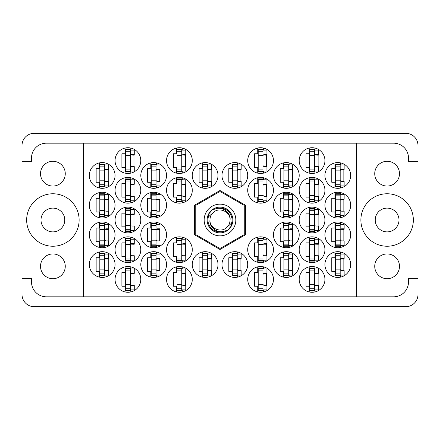 <?xml version="1.0" encoding="UTF-8"?>
<svg xmlns="http://www.w3.org/2000/svg" width="440" height="440" viewBox="0 0 440 440"><rect width="100%" height="100%" fill="white"/><g stroke="black" fill="none" stroke-linecap="round" stroke-linejoin="round"><path stroke-width="0.66" d="M40.513 266.332A12.375 12.375 0 0 0 52.888 278.707A12.375 12.375 0 0 0 65.263 266.332A12.375 12.375 0 0 0 52.888 253.957A12.375 12.375 0 0 0 40.513 266.332M40.513 173.668A12.375 12.375 0 0 0 52.888 186.043A12.375 12.375 0 0 0 65.263 173.668A12.375 12.375 0 0 0 52.888 161.293A12.375 12.375 0 0 0 40.513 173.668M41.008 220A11.88 11.88 0 0 0 52.888 231.88A11.88 11.88 0 0 0 64.768 220A11.88 11.88 0 0 0 52.888 208.12A11.88 11.88 0 0 0 41.008 220M399.487 266.332A12.375 12.375 0 0 1 387.112 278.707A12.375 12.375 0 0 1 374.737 266.332A12.375 12.375 0 0 1 387.112 253.957A12.375 12.375 0 0 1 399.487 266.332M398.992 220A11.88 11.88 0 0 1 387.112 231.88A11.88 11.88 0 0 1 375.232 220A11.88 11.88 0 0 1 387.112 208.12A11.88 11.88 0 0 1 398.992 220M399.487 173.668A12.375 12.375 0 0 1 387.112 186.043A12.375 12.375 0 0 1 374.737 173.668A12.375 12.375 0 0 1 387.112 161.293A12.375 12.375 0 0 1 399.487 173.668M360.877 220A26.235 26.235 0 0 0 387.112 246.235A26.235 26.235 0 0 0 413.347 220A26.235 26.235 0 0 0 387.112 193.765A26.235 26.235 0 0 0 360.877 220M26.653 220A26.235 26.235 0 0 0 52.888 246.235A26.235 26.235 0 0 0 79.123 220A26.235 26.235 0 0 0 52.888 193.765A26.235 26.235 0 0 0 26.653 220M324.94 264.55A12.87 12.87 0 0 0 337.81 277.42A12.87 12.87 0 0 0 350.68 264.55A12.87 12.87 0 0 0 337.81 251.68A12.87 12.87 0 0 0 324.94 264.55M299.2 279.4A12.87 12.87 0 0 0 312.07 292.27A12.87 12.87 0 0 0 324.94 279.4A12.87 12.87 0 0 0 312.07 266.53A12.87 12.87 0 0 0 299.2 279.4M273.46 205.15A12.87 12.87 0 0 0 286.33 218.02A12.87 12.87 0 0 0 299.2 205.15A12.87 12.87 0 0 0 286.33 192.28A12.87 12.87 0 0 0 273.46 205.15M324.94 205.15A12.87 12.87 0 0 0 337.81 218.02A12.87 12.87 0 0 0 350.68 205.15A12.87 12.87 0 0 0 337.81 192.28A12.87 12.87 0 0 0 324.94 205.15M247.72 279.4A12.87 12.87 0 0 0 260.59 292.27A12.87 12.87 0 0 0 273.46 279.4A12.87 12.87 0 0 0 260.59 266.53A12.87 12.87 0 0 0 247.72 279.4M299.2 249.7A12.87 12.87 0 0 0 312.07 262.57A12.87 12.87 0 0 0 324.94 249.7A12.87 12.87 0 0 0 312.07 236.83A12.87 12.87 0 0 0 299.2 249.7M247.72 249.7A12.87 12.87 0 0 0 260.59 262.57A12.87 12.87 0 0 0 273.46 249.7A12.87 12.87 0 0 0 260.59 236.83A12.87 12.87 0 0 0 247.72 249.7M299.2 220A12.87 12.87 0 0 0 312.07 232.87A12.87 12.87 0 0 0 324.94 220A12.87 12.87 0 0 0 312.07 207.13A12.87 12.87 0 0 0 299.2 220M221.98 175.45A12.87 12.87 0 0 0 234.85 188.32A12.87 12.87 0 0 0 247.72 175.45A12.87 12.87 0 0 0 234.85 162.58A12.87 12.87 0 0 0 221.98 175.45M273.46 264.55A12.87 12.87 0 0 0 286.33 277.42A12.87 12.87 0 0 0 299.2 264.55A12.87 12.87 0 0 0 286.33 251.68A12.87 12.87 0 0 0 273.46 264.55M221.98 264.55A12.87 12.87 0 0 0 234.85 277.42A12.87 12.87 0 0 0 247.72 264.55A12.87 12.87 0 0 0 234.85 251.68A12.87 12.87 0 0 0 221.98 264.55M324.94 234.85A12.87 12.87 0 0 0 337.81 247.72A12.87 12.87 0 0 0 350.68 234.85A12.87 12.87 0 0 0 337.81 221.98A12.87 12.87 0 0 0 324.94 234.85M273.46 234.85A12.87 12.87 0 0 0 286.33 247.72A12.87 12.87 0 0 0 299.2 234.85A12.87 12.87 0 0 0 286.33 221.98A12.87 12.87 0 0 0 273.46 234.85M273.46 175.45A12.87 12.87 0 0 0 286.33 188.32A12.87 12.87 0 0 0 299.2 175.45A12.87 12.87 0 0 0 286.33 162.58A12.87 12.87 0 0 0 273.46 175.45M247.72 190.3A12.87 12.87 0 0 0 260.59 203.17A12.87 12.87 0 0 0 273.46 190.3A12.87 12.87 0 0 0 260.59 177.43A12.87 12.87 0 0 0 247.72 190.3M299.2 190.3A12.87 12.87 0 0 0 312.07 203.17A12.87 12.87 0 0 0 324.94 190.3A12.87 12.87 0 0 0 312.07 177.43A12.87 12.87 0 0 0 299.2 190.3M247.72 160.6A12.87 12.87 0 0 0 260.59 173.47A12.87 12.87 0 0 0 273.46 160.6A12.87 12.87 0 0 0 260.59 147.73A12.87 12.87 0 0 0 247.72 160.6M299.2 160.6A12.87 12.87 0 0 0 312.07 173.47A12.87 12.87 0 0 0 324.94 160.6A12.87 12.87 0 0 0 312.07 147.73A12.87 12.87 0 0 0 299.2 160.6M324.94 175.45A12.87 12.87 0 0 0 337.81 188.32A12.87 12.87 0 0 0 350.68 175.45A12.87 12.87 0 0 0 337.81 162.58A12.87 12.87 0 0 0 324.94 175.45M89.32 175.45A12.87 12.87 0 0 0 102.19 188.32A12.87 12.87 0 0 0 115.06 175.45A12.87 12.87 0 0 0 102.19 162.58A12.87 12.87 0 0 0 89.32 175.45M115.06 160.6A12.87 12.87 0 0 0 127.93 173.47A12.87 12.87 0 0 0 140.8 160.6A12.87 12.87 0 0 0 127.93 147.73A12.87 12.87 0 0 0 115.06 160.6M166.54 160.6A12.87 12.87 0 0 0 179.41 173.47A12.87 12.87 0 0 0 192.28 160.6A12.87 12.87 0 0 0 179.41 147.73A12.87 12.87 0 0 0 166.54 160.6M115.06 190.3A12.87 12.87 0 0 0 127.93 203.17A12.87 12.87 0 0 0 140.8 190.3A12.87 12.87 0 0 0 127.93 177.43A12.87 12.87 0 0 0 115.06 190.3M166.54 190.3A12.87 12.87 0 0 0 179.41 203.17A12.87 12.87 0 0 0 192.28 190.3A12.87 12.87 0 0 0 179.41 177.43A12.87 12.87 0 0 0 166.54 190.3M140.8 175.45A12.87 12.87 0 0 0 153.67 188.32A12.87 12.87 0 0 0 166.54 175.45A12.87 12.87 0 0 0 153.67 162.58A12.87 12.87 0 0 0 140.8 175.45M140.8 234.85A12.87 12.87 0 0 0 153.67 247.72A12.87 12.87 0 0 0 166.54 234.85A12.87 12.87 0 0 0 153.67 221.98A12.87 12.87 0 0 0 140.8 234.85M89.32 234.85A12.87 12.87 0 0 0 102.19 247.72A12.87 12.87 0 0 0 115.06 234.85A12.87 12.87 0 0 0 102.19 221.98A12.87 12.87 0 0 0 89.32 234.85M192.28 264.55A12.87 12.87 0 0 0 205.15 277.42A12.87 12.87 0 0 0 218.02 264.55A12.87 12.87 0 0 0 205.15 251.68A12.87 12.87 0 0 0 192.28 264.55M140.8 264.55A12.87 12.87 0 0 0 153.67 277.42A12.87 12.87 0 0 0 166.54 264.55A12.87 12.87 0 0 0 153.67 251.68A12.87 12.87 0 0 0 140.8 264.55M192.28 175.45A12.87 12.87 0 0 0 205.15 188.32A12.87 12.87 0 0 0 218.02 175.45A12.87 12.87 0 0 0 205.15 162.58A12.87 12.87 0 0 0 192.28 175.45M115.06 220A12.87 12.87 0 0 0 127.93 232.87A12.87 12.87 0 0 0 140.8 220A12.87 12.87 0 0 0 127.93 207.13A12.87 12.87 0 0 0 115.06 220M166.54 249.7A12.87 12.87 0 0 0 179.41 262.57A12.87 12.87 0 0 0 192.28 249.7A12.87 12.87 0 0 0 179.41 236.83A12.87 12.87 0 0 0 166.54 249.7M115.06 249.7A12.87 12.87 0 0 0 127.93 262.57A12.87 12.87 0 0 0 140.8 249.7A12.87 12.87 0 0 0 127.93 236.83A12.87 12.87 0 0 0 115.06 249.7M166.54 279.4A12.87 12.87 0 0 0 179.41 292.27A12.87 12.87 0 0 0 192.28 279.4A12.87 12.87 0 0 0 179.41 266.53A12.87 12.87 0 0 0 166.54 279.4M89.32 205.15A12.87 12.87 0 0 0 102.19 218.02A12.87 12.87 0 0 0 115.06 205.15A12.87 12.87 0 0 0 102.19 192.28A12.87 12.87 0 0 0 89.32 205.15M140.8 205.15A12.87 12.87 0 0 0 153.67 218.02A12.87 12.87 0 0 0 166.54 205.15A12.87 12.87 0 0 0 153.67 192.28A12.87 12.87 0 0 0 140.8 205.15M115.06 279.4A12.87 12.87 0 0 0 127.93 292.27A12.87 12.87 0 0 0 140.8 279.4A12.87 12.87 0 0 0 127.93 266.53A12.87 12.87 0 0 0 115.06 279.4M89.32 264.55A12.87 12.87 0 0 0 102.19 277.42A12.87 12.87 0 0 0 115.06 264.55A12.87 12.87 0 0 0 102.19 251.68A12.87 12.87 0 0 0 89.32 264.55M334.939 252.005L334.939 257.719L331.771 257.719L331.771 271.381L334.939 271.381L334.939 277.096M309.199 266.855L309.199 272.569L306.031 272.569L306.031 286.231L309.199 286.231L309.199 291.945M283.459 192.605L283.459 198.319L280.291 198.319L280.291 211.981L283.459 211.981L283.459 217.696M334.939 192.605L334.939 198.319L331.771 198.319L331.771 211.981L334.939 211.981L334.939 217.696M257.719 266.855L257.719 272.569L254.551 272.569L254.551 286.231L257.719 286.231L257.719 291.945M309.199 237.155L309.199 242.869L306.031 242.869L306.031 256.531L309.199 256.531L309.199 262.246M257.719 237.155L257.719 242.869L254.551 242.869L254.551 256.531L257.719 256.531L257.719 262.246M309.199 207.455L309.199 213.169L306.031 213.169L306.031 226.831L309.199 226.831L309.199 232.546M231.979 162.905L231.979 168.619L228.811 168.619L228.811 182.281L231.979 182.281L231.979 187.996M283.459 252.005L283.459 257.719L280.291 257.719L280.291 271.381L283.459 271.381L283.459 277.096M231.979 252.005L231.979 257.719L228.811 257.719L228.811 271.381L231.979 271.381L231.979 277.096M334.939 222.305L334.939 228.019L331.771 228.019L331.771 241.681L334.939 241.681L334.939 247.396M283.459 222.305L283.459 228.019L280.291 228.019L280.291 241.681L283.459 241.681L283.459 247.396M283.459 162.905L283.459 168.619L280.291 168.619L280.291 182.281L283.459 182.281L283.459 187.996M257.719 177.755L257.719 183.469L254.551 183.469L254.551 197.131L257.719 197.131L257.719 202.846M309.199 177.755L309.199 183.469L306.031 183.469L306.031 197.131L309.199 197.131L309.199 202.846M257.719 148.055L257.719 153.769L254.551 153.769L254.551 167.431L257.719 167.431L257.719 173.146M309.199 148.055L309.199 153.769L306.031 153.769L306.031 167.431L309.199 167.431L309.199 173.146M334.939 162.905L334.939 168.619L331.771 168.619L331.771 182.281L334.939 182.281L334.939 187.996M99.319 162.905L99.319 168.619L96.151 168.619L96.151 182.281L99.319 182.281L99.319 187.996M125.059 148.055L125.059 153.769L121.891 153.769L121.891 167.431L125.059 167.431L125.059 173.146M176.539 148.055L176.539 153.769L173.371 153.769L173.371 167.431L176.539 167.431L176.539 173.146M125.059 177.755L125.059 183.469L121.891 183.469L121.891 197.131L125.059 197.131L125.059 202.846M176.539 177.755L176.539 183.469L173.371 183.469L173.371 197.131L176.539 197.131L176.539 202.846M150.799 162.905L150.799 168.619L147.631 168.619L147.631 182.281L150.799 182.281L150.799 187.996M150.799 222.305L150.799 228.019L147.631 228.019L147.631 241.681L150.799 241.681L150.799 247.396M99.319 222.305L99.319 228.019L96.151 228.019L96.151 241.681L99.319 241.681L99.319 247.396M202.279 252.005L202.279 257.719L199.111 257.719L199.111 271.381L202.279 271.381L202.279 277.096M150.799 252.005L150.799 257.719L147.631 257.719L147.631 271.381L150.799 271.381L150.799 277.096M202.279 162.905L202.279 168.619L199.111 168.619L199.111 182.281L202.279 182.281L202.279 187.996M125.059 207.455L125.059 213.169L121.891 213.169L121.891 226.831L125.059 226.831L125.059 232.546M176.539 237.155L176.539 242.869L173.371 242.869L173.371 256.531L176.539 256.531L176.539 262.246M125.059 237.155L125.059 242.869L121.891 242.869L121.891 256.531L125.059 256.531L125.059 262.246M176.539 266.855L176.539 272.569L173.371 272.569L173.371 286.231L176.539 286.231L176.539 291.945M99.319 192.605L99.319 198.319L96.151 198.319L96.151 211.981L99.319 211.981L99.319 217.696M150.799 192.605L150.799 198.319L147.631 198.319L147.631 211.981L150.799 211.981L150.799 217.696M125.059 266.855L125.059 272.569L121.891 272.569L121.891 286.231L125.059 286.231L125.059 291.945M99.319 252.005L99.319 257.719L96.151 257.719L96.151 271.381L99.319 271.381L99.319 277.096M405.724 133.276L34.276 133.276A12.276 12.276 0 0 0 22 145.552L22 294.448A12.276 12.276 0 0 0 34.276 306.724L405.724 306.724A12.276 12.276 0 0 0 418 294.448L418 145.552A12.276 12.276 0 0 0 405.724 133.276M83.38 143.176L356.62 143.176L356.62 296.824L83.38 296.824L83.38 143.176L46.354 143.176A14.85 14.85 0 0 0 31.504 158.026L31.504 161.392L22 161.392M83.38 296.824L46.354 296.824A14.85 14.85 0 0 1 31.504 281.974L31.504 278.608L22 278.608M220 190.509L194.458 205.255L194.458 234.746L220 249.491L245.542 234.746L245.542 205.255L220 190.509M356.62 143.176L393.646 143.176A14.85 14.85 0 0 1 408.496 158.026L408.496 161.392L418 161.392M356.62 296.824L393.646 296.824A14.85 14.85 0 0 0 408.496 281.974L408.496 278.608L418 278.608M105.061 277.096L105.061 275.044M105.061 254.056L105.061 252.005M108.229 270.589L108.229 258.511M130.801 291.945L130.801 289.894M130.801 268.906L130.801 266.855M133.969 285.439L133.969 273.361M156.541 217.696L156.541 215.644M156.541 194.656L156.541 192.605M159.709 211.189L159.709 199.111M105.061 217.696L105.061 215.644M105.061 194.656L105.061 192.605M108.229 211.189L108.229 199.111M182.281 291.945L182.281 289.894M182.281 268.906L182.281 266.855M185.449 285.439L185.449 273.361M130.801 262.246L130.801 260.194M130.801 239.206L130.801 237.155M133.969 255.739L133.969 243.661M182.281 262.246L182.281 260.194M182.281 239.206L182.281 237.155M185.449 255.739L185.449 243.661M130.801 232.546L130.801 230.494M130.801 209.506L130.801 207.455M133.969 226.039L133.969 213.961M208.021 187.996L208.021 185.944M208.021 164.956L208.021 162.905M211.189 181.489L211.189 169.411M156.541 277.096L156.541 275.044M156.541 254.056L156.541 252.005M159.709 270.589L159.709 258.511M208.021 277.096L208.021 275.044M208.021 254.056L208.021 252.005M211.189 270.589L211.189 258.511M105.061 247.396L105.061 245.344M105.061 224.356L105.061 222.305M108.229 240.889L108.229 228.811M156.541 247.396L156.541 245.344M156.541 224.356L156.541 222.305M159.709 240.889L159.709 228.811M156.541 187.996L156.541 185.944M156.541 164.956L156.541 162.905M159.709 181.489L159.709 169.411M182.281 202.846L182.281 200.794M182.281 179.806L182.281 177.755M185.449 196.339L185.449 184.261M130.801 202.846L130.801 200.794M130.801 179.806L130.801 177.755M133.969 196.339L133.969 184.261M182.281 173.146L182.281 171.094M182.281 150.106L182.281 148.055M185.449 166.639L185.449 154.561M130.801 173.146L130.801 171.094M130.801 150.106L130.801 148.055M133.969 166.639L133.969 154.561M105.061 187.996L105.061 185.944M105.061 164.956L105.061 162.905M108.229 181.489L108.229 169.411M340.681 187.996L340.681 185.944M340.681 164.956L340.681 162.905M343.849 181.489L343.849 169.411M314.941 173.146L314.941 171.094M314.941 150.106L314.941 148.055M318.109 166.639L318.109 154.561M263.461 173.146L263.461 171.094M263.461 150.106L263.461 148.055M266.629 166.639L266.629 154.561M314.941 202.846L314.941 200.794M314.941 179.806L314.941 177.755M318.109 196.339L318.109 184.261M263.461 202.846L263.461 200.794M263.461 179.806L263.461 177.755M266.629 196.339L266.629 184.261M289.201 187.996L289.201 185.944M289.201 164.956L289.201 162.905M292.369 181.489L292.369 169.411M289.201 247.396L289.201 245.344M289.201 224.356L289.201 222.305M292.369 240.889L292.369 228.811M340.681 247.396L340.681 245.344M340.681 224.356L340.681 222.305M343.849 240.889L343.849 228.811M237.721 277.096L237.721 275.044M237.721 254.056L237.721 252.005M240.889 270.589L240.889 258.511M289.201 277.096L289.201 275.044M289.201 254.056L289.201 252.005M292.369 270.589L292.369 258.511M237.721 187.996L237.721 185.944M237.721 164.956L237.721 162.905M240.889 181.489L240.889 169.411M314.941 232.546L314.941 230.494M314.941 209.506L314.941 207.455M318.109 226.039L318.109 213.961M263.461 262.246L263.461 260.194M263.461 239.206L263.461 237.155M266.629 255.739L266.629 243.661M314.941 262.246L314.941 260.194M314.941 239.206L314.941 237.155M318.109 255.739L318.109 243.661M263.461 291.945L263.461 289.894M263.461 268.906L263.461 266.855M266.629 285.439L266.629 273.361M340.681 217.696L340.681 215.644M340.681 194.656L340.681 192.605M343.849 211.189L343.849 199.111M289.201 217.696L289.201 215.644M289.201 194.656L289.201 192.605M292.369 211.189L292.369 199.111M314.941 291.945L314.941 289.894M314.941 268.906L314.941 266.855M318.109 285.439L318.109 273.361M340.681 277.096L340.681 275.044M340.681 254.056L340.681 252.005M343.849 270.589L343.849 258.511M340.186 186.34L340.186 164.065L335.434 164.065L335.434 186.835L340.186 186.835L340.186 186.34L335.434 186.34M340.186 164.56L335.434 164.56M340.186 164.956L344.146 164.956L344.146 169.411L341.77 169.411A1.584 1.584 0 0 0 340.186 170.995M340.186 185.944L344.146 185.944L344.146 181.489L341.77 181.489A1.584 1.584 0 0 1 340.186 179.905M340.186 169.884L344.102 170.005M340.439 169.62L343.849 169.802M104.566 253.66L104.566 253.165L99.814 253.165L99.814 275.935L99.814 275.44L104.566 275.44L99.814 275.44L99.814 253.165L104.566 253.165L104.566 275.935L99.814 275.935L104.566 275.935L104.566 273.856L99.814 273.856L104.566 273.856L104.566 269.896L99.814 269.896L104.566 269.896L104.566 259.204L99.814 259.204L104.566 259.204L104.566 255.244L99.814 255.244L104.566 255.244L104.566 253.66L99.814 253.66L104.566 253.66M104.566 254.056L108.526 254.056L108.526 258.511L106.15 258.511L108.526 258.511L108.526 254.056L104.566 254.056M104.566 260.095A1.584 1.584 0 0 1 106.15 258.511A1.584 1.584 0 0 0 104.566 260.095M104.566 275.044L108.526 275.044L108.526 270.589L108.526 275.044L104.566 275.044M106.15 270.589L108.526 270.589L106.15 270.589A1.584 1.584 0 0 1 104.566 269.005A1.584 1.584 0 0 0 106.15 270.589M104.566 258.984L108.482 259.105L104.566 258.984M108.125 258.852L104.819 258.72L108.125 258.852M130.306 290.29L130.306 268.015L125.554 268.015L125.554 290.785L130.306 290.785L130.306 290.29L125.554 290.29M130.306 268.51L125.554 268.51M130.306 268.906L134.266 268.906L134.266 273.361L131.89 273.361A1.584 1.584 0 0 0 130.306 274.945M130.306 289.894L134.266 289.894L134.266 285.439L131.89 285.439A1.584 1.584 0 0 1 130.306 283.855M130.306 273.834L134.222 273.955M130.559 273.57L133.969 273.752M156.046 216.04L156.046 193.765L151.294 193.765L151.294 216.535L156.046 216.535L156.046 216.04L151.294 216.04M156.046 194.26L151.294 194.26M156.046 194.656L160.006 194.656L160.006 199.111L157.63 199.111A1.584 1.584 0 0 0 156.046 200.695M156.046 215.644L160.006 215.644L160.006 211.189L157.63 211.189A1.584 1.584 0 0 1 156.046 209.605M156.046 199.584L159.962 199.705M156.299 199.32L159.709 199.502M104.566 216.04L104.566 193.765L99.814 193.765L99.814 216.535L104.566 216.535L104.566 216.04L99.814 216.04M104.566 194.26L99.814 194.26M104.566 194.656L108.526 194.656L108.526 199.111L106.15 199.111A1.584 1.584 0 0 0 104.566 200.695M104.566 215.644L108.526 215.644L108.526 211.189L106.15 211.189A1.584 1.584 0 0 1 104.566 209.605M104.566 199.584L108.482 199.705M104.819 199.32L108.229 199.502M181.786 290.29L181.786 268.015L177.034 268.015L177.034 290.785L181.786 290.785L181.786 290.29L177.034 290.29M181.786 268.51L177.034 268.51M181.786 268.906L185.746 268.906L185.746 273.361L183.37 273.361A1.584 1.584 0 0 0 181.786 274.945M181.786 289.894L185.746 289.894L185.746 285.439L183.37 285.439A1.584 1.584 0 0 1 181.786 283.855M181.786 273.834L185.702 273.955M182.039 273.57L185.449 273.752M130.306 260.59L130.306 238.315L125.554 238.315L125.554 261.085L130.306 261.085L130.306 260.59L125.554 260.59M130.306 238.81L125.554 238.81M130.306 239.206L134.266 239.206L134.266 243.661L131.89 243.661A1.584 1.584 0 0 0 130.306 245.245M130.306 260.194L134.266 260.194L134.266 255.739L131.89 255.739A1.584 1.584 0 0 1 130.306 254.155M130.306 244.134L134.222 244.255M130.559 243.87L133.969 244.052M181.786 260.59L181.786 238.315L177.034 238.315L177.034 261.085L181.786 261.085L181.786 260.59L177.034 260.59M181.786 238.81L177.034 238.81M181.786 239.206L185.746 239.206L185.746 243.661L183.37 243.661A1.584 1.584 0 0 0 181.786 245.245M181.786 260.194L185.746 260.194L185.746 255.739L183.37 255.739A1.584 1.584 0 0 1 181.786 254.155M181.786 244.134L185.702 244.255M182.039 243.87L185.449 244.052M130.306 230.89L130.306 208.615L125.554 208.615L125.554 231.385L130.306 231.385L130.306 230.89L125.554 230.89M130.306 209.11L125.554 209.11M130.306 209.506L134.266 209.506L134.266 213.961L131.89 213.961A1.584 1.584 0 0 0 130.306 215.545M130.306 230.494L134.266 230.494L134.266 226.039L131.89 226.039A1.584 1.584 0 0 1 130.306 224.455M130.306 214.434L134.222 214.555M130.559 214.17L133.969 214.352M207.526 186.34L207.526 164.065L202.774 164.065L202.774 186.835L207.526 186.835L207.526 186.34L202.774 186.34M207.526 164.56L202.774 164.56M207.526 164.956L211.486 164.956L211.486 169.411L209.11 169.411A1.584 1.584 0 0 0 207.526 170.995M207.526 185.944L211.486 185.944L211.486 181.489L209.11 181.489A1.584 1.584 0 0 1 207.526 179.905M207.526 169.884L211.442 170.005M207.779 169.62L211.189 169.802M156.046 275.44L156.046 253.165L151.294 253.165L151.294 275.935L156.046 275.935L156.046 275.44L151.294 275.44M156.046 253.66L151.294 253.66M156.046 254.056L160.006 254.056L160.006 258.511L157.63 258.511A1.584 1.584 0 0 0 156.046 260.095M156.046 275.044L160.006 275.044L160.006 270.589L157.63 270.589A1.584 1.584 0 0 1 156.046 269.005M156.046 258.984L159.962 259.105M156.299 258.72L159.709 258.902M207.526 275.44L207.526 253.165L202.774 253.165L202.774 275.935L207.526 275.935L207.526 275.44L202.774 275.44M207.526 253.66L202.774 253.66M207.526 254.056L211.486 254.056L211.486 258.511L209.11 258.511A1.584 1.584 0 0 0 207.526 260.095M207.526 275.044L211.486 275.044L211.486 270.589L209.11 270.589A1.584 1.584 0 0 1 207.526 269.005M207.526 258.984L211.442 259.105M207.779 258.72L211.189 258.902M104.566 245.74L104.566 223.465L99.814 223.465L99.814 246.235L104.566 246.235L104.566 245.74L99.814 245.74M104.566 223.96L99.814 223.96M104.566 224.356L108.526 224.356L108.526 228.811L106.15 228.811A1.584 1.584 0 0 0 104.566 230.395M104.566 245.344L108.526 245.344L108.526 240.889L106.15 240.889A1.584 1.584 0 0 1 104.566 239.305M104.566 229.284L108.482 229.405M104.819 229.02L108.229 229.202M156.046 245.74L156.046 223.465L151.294 223.465L151.294 246.235L156.046 246.235L156.046 245.74L151.294 245.74M156.046 223.96L151.294 223.96M156.046 224.356L160.006 224.356L160.006 228.811L157.63 228.811A1.584 1.584 0 0 0 156.046 230.395M156.046 245.344L160.006 245.344L160.006 240.889L157.63 240.889A1.584 1.584 0 0 1 156.046 239.305M156.046 229.284L159.962 229.405M156.299 229.02L159.709 229.202M156.046 186.34L156.046 164.065L151.294 164.065L151.294 186.835L156.046 186.835L156.046 186.34L151.294 186.34M156.046 164.56L151.294 164.56M156.046 164.956L160.006 164.956L160.006 169.411L157.63 169.411A1.584 1.584 0 0 0 156.046 170.995M156.046 185.944L160.006 185.944L160.006 181.489L157.63 181.489A1.584 1.584 0 0 1 156.046 179.905M156.046 169.884L159.962 170.005M156.299 169.62L159.709 169.802M181.786 201.19L181.786 178.915L177.034 178.915L177.034 201.685L181.786 201.685L181.786 201.19L177.034 201.19M181.786 179.41L177.034 179.41M181.786 179.806L185.746 179.806L185.746 184.261L183.37 184.261A1.584 1.584 0 0 0 181.786 185.845M181.786 200.794L185.746 200.794L185.746 196.339L183.37 196.339A1.584 1.584 0 0 1 181.786 194.755M181.786 184.734L185.702 184.855M182.039 184.47L185.449 184.652M130.306 201.19L130.306 178.915L125.554 178.915L125.554 201.685L130.306 201.685L130.306 201.19L125.554 201.19M130.306 179.41L125.554 179.41M130.306 179.806L134.266 179.806L134.266 184.261L131.89 184.261A1.584 1.584 0 0 0 130.306 185.845M130.306 200.794L134.266 200.794L134.266 196.339L131.89 196.339A1.584 1.584 0 0 1 130.306 194.755M130.306 184.734L134.222 184.855M130.559 184.47L133.969 184.652M181.786 171.49L181.786 149.215L177.034 149.215L177.034 171.985L181.786 171.985L181.786 171.49L177.034 171.49M181.786 149.71L177.034 149.71M181.786 150.106L185.746 150.106L185.746 154.561L183.37 154.561A1.584 1.584 0 0 0 181.786 156.145M181.786 171.094L185.746 171.094L185.746 166.639L183.37 166.639A1.584 1.584 0 0 1 181.786 165.055M181.786 155.034L185.702 155.155M182.039 154.77L185.449 154.952M130.306 171.49L130.306 149.215L125.554 149.215L125.554 171.985L130.306 171.985L130.306 171.49L125.554 171.49M130.306 149.71L125.554 149.71M130.306 150.106L134.266 150.106L134.266 154.561L131.89 154.561A1.584 1.584 0 0 0 130.306 156.145M130.306 171.094L134.266 171.094L134.266 166.639L131.89 166.639A1.584 1.584 0 0 1 130.306 165.055M130.306 155.034L134.222 155.155M130.559 154.77L133.969 154.952M104.566 186.34L104.566 164.065L99.814 164.065L99.814 186.835L104.566 186.835L104.566 186.34L99.814 186.34M104.566 164.56L99.814 164.56M104.566 164.956L108.526 164.956L108.526 169.411L106.15 169.411A1.584 1.584 0 0 0 104.566 170.995M104.566 185.944L108.526 185.944L108.526 181.489L106.15 181.489A1.584 1.584 0 0 1 104.566 179.905M104.566 169.884L108.482 170.005M104.819 169.62L108.229 169.802M314.446 171.49L314.446 149.215L309.694 149.215L309.694 171.985L314.446 171.985L314.446 171.49L309.694 171.49M314.446 149.71L309.694 149.71M314.446 150.106L318.406 150.106L318.406 154.561L316.03 154.561A1.584 1.584 0 0 0 314.446 156.145M314.446 171.094L318.406 171.094L318.406 166.639L316.03 166.639A1.584 1.584 0 0 1 314.446 165.055M314.446 155.034L318.362 155.155M314.699 154.77L318.109 154.952M262.966 171.49L262.966 149.215L258.214 149.215L258.214 171.985L262.966 171.985L262.966 171.49L258.214 171.49M262.966 149.71L258.214 149.71M262.966 150.106L266.926 150.106L266.926 154.561L264.55 154.561A1.584 1.584 0 0 0 262.966 156.145M262.966 171.094L266.926 171.094L266.926 166.639L264.55 166.639A1.584 1.584 0 0 1 262.966 165.055M262.966 155.034L266.882 155.155M263.219 154.77L266.629 154.952M314.446 201.19L314.446 178.915L309.694 178.915L309.694 201.685L314.446 201.685L314.446 201.19L309.694 201.19M314.446 179.41L309.694 179.41M314.446 179.806L318.406 179.806L318.406 184.261L316.03 184.261A1.584 1.584 0 0 0 314.446 185.845M314.446 200.794L318.406 200.794L318.406 196.339L316.03 196.339A1.584 1.584 0 0 1 314.446 194.755M314.446 184.734L318.362 184.855M314.699 184.47L318.109 184.652M262.966 201.19L262.966 178.915L258.214 178.915L258.214 201.685L262.966 201.685L262.966 201.19L258.214 201.19M262.966 179.41L258.214 179.41M262.966 179.806L266.926 179.806L266.926 184.261L264.55 184.261A1.584 1.584 0 0 0 262.966 185.845M262.966 200.794L266.926 200.794L266.926 196.339L264.55 196.339A1.584 1.584 0 0 1 262.966 194.755M262.966 184.734L266.882 184.855M263.219 184.47L266.629 184.652M288.706 186.34L288.706 164.065L283.954 164.065L283.954 186.835L288.706 186.835L288.706 186.34L283.954 186.34M288.706 164.56L283.954 164.56M288.706 164.956L292.666 164.956L292.666 169.411L290.29 169.411A1.584 1.584 0 0 0 288.706 170.995M288.706 185.944L292.666 185.944L292.666 181.489L290.29 181.489A1.584 1.584 0 0 1 288.706 179.905M288.706 169.884L292.622 170.005M288.959 169.62L292.369 169.802M288.706 245.74L288.706 223.465L283.954 223.465L283.954 246.235L288.706 246.235L288.706 245.74L283.954 245.74M288.706 223.96L283.954 223.96M288.706 224.356L292.666 224.356L292.666 228.811L290.29 228.811A1.584 1.584 0 0 0 288.706 230.395M288.706 245.344L292.666 245.344L292.666 240.889L290.29 240.889A1.584 1.584 0 0 1 288.706 239.305M288.706 229.284L292.622 229.405M288.959 229.02L292.369 229.202M340.186 245.74L340.186 223.465L335.434 223.465L335.434 246.235L340.186 246.235L340.186 245.74L335.434 245.74M340.186 223.96L335.434 223.96M340.186 224.356L344.146 224.356L344.146 228.811L341.77 228.811A1.584 1.584 0 0 0 340.186 230.395M340.186 245.344L344.146 245.344L344.146 240.889L341.77 240.889A1.584 1.584 0 0 1 340.186 239.305M340.186 229.284L344.102 229.405M340.439 229.02L343.849 229.202M237.226 275.44L237.226 253.165L232.474 253.165L232.474 275.935L237.226 275.935L237.226 275.44L232.474 275.44M237.226 253.66L232.474 253.66M237.226 254.056L241.186 254.056L241.186 258.511L238.81 258.511A1.584 1.584 0 0 0 237.226 260.095M237.226 275.044L241.186 275.044L241.186 270.589L238.81 270.589A1.584 1.584 0 0 1 237.226 269.005M237.226 258.984L241.142 259.105M237.479 258.72L240.889 258.902M288.706 275.44L288.706 253.165L283.954 253.165L283.954 275.935L288.706 275.935L288.706 275.44L283.954 275.44M288.706 253.66L283.954 253.66M288.706 254.056L292.666 254.056L292.666 258.511L290.29 258.511A1.584 1.584 0 0 0 288.706 260.095M288.706 275.044L292.666 275.044L292.666 270.589L290.29 270.589A1.584 1.584 0 0 1 288.706 269.005M288.706 258.984L292.622 259.105M288.959 258.72L292.369 258.902M237.226 186.34L237.226 164.065L232.474 164.065L232.474 186.835L237.226 186.835L237.226 186.34L232.474 186.34M237.226 164.56L232.474 164.56M237.226 164.956L241.186 164.956L241.186 169.411L238.81 169.411A1.584 1.584 0 0 0 237.226 170.995M237.226 185.944L241.186 185.944L241.186 181.489L238.81 181.489A1.584 1.584 0 0 1 237.226 179.905M237.226 169.884L241.142 170.005M237.479 169.62L240.889 169.802M314.446 230.89L314.446 208.615L309.694 208.615L309.694 231.385L314.446 231.385L314.446 230.89L309.694 230.89M314.446 209.11L309.694 209.11M314.446 209.506L318.406 209.506L318.406 213.961L316.03 213.961A1.584 1.584 0 0 0 314.446 215.545M314.446 230.494L318.406 230.494L318.406 226.039L316.03 226.039A1.584 1.584 0 0 1 314.446 224.455M314.446 214.434L318.362 214.555M314.699 214.17L318.109 214.352M262.966 260.59L262.966 238.315L258.214 238.315L258.214 261.085L262.966 261.085L262.966 260.59L258.214 260.59M262.966 238.81L258.214 238.81M262.966 239.206L266.926 239.206L266.926 243.661L264.55 243.661A1.584 1.584 0 0 0 262.966 245.245M262.966 260.194L266.926 260.194L266.926 255.739L264.55 255.739A1.584 1.584 0 0 1 262.966 254.155M262.966 244.134L266.882 244.255M263.219 243.87L266.629 244.052M314.446 260.59L314.446 238.315L309.694 238.315L309.694 261.085L314.446 261.085L314.446 260.59L309.694 260.59M314.446 238.81L309.694 238.81M314.446 239.206L318.406 239.206L318.406 243.661L316.03 243.661A1.584 1.584 0 0 0 314.446 245.245M314.446 260.194L318.406 260.194L318.406 255.739L316.03 255.739A1.584 1.584 0 0 1 314.446 254.155M314.446 244.134L318.362 244.255M314.699 243.87L318.109 244.052M262.966 290.29L262.966 268.015L258.214 268.015L258.214 290.785L262.966 290.785L262.966 290.29L258.214 290.29M262.966 268.51L258.214 268.51M262.966 268.906L266.926 268.906L266.926 273.361L264.55 273.361A1.584 1.584 0 0 0 262.966 274.945M262.966 289.894L266.926 289.894L266.926 285.439L264.55 285.439A1.584 1.584 0 0 1 262.966 283.855M262.966 273.834L266.882 273.955M263.219 273.57L266.629 273.752M340.186 216.04L340.186 193.765L335.434 193.765L335.434 216.535L340.186 216.535L340.186 216.04L335.434 216.04M340.186 194.26L335.434 194.26M340.186 194.656L344.146 194.656L344.146 199.111L341.77 199.111A1.584 1.584 0 0 0 340.186 200.695M340.186 215.644L344.146 215.644L344.146 211.189L341.77 211.189A1.584 1.584 0 0 1 340.186 209.605M340.186 199.584L344.102 199.705M340.439 199.32L343.849 199.502M288.706 216.04L288.706 193.765L283.954 193.765L283.954 216.535L288.706 216.535L288.706 216.04L283.954 216.04M288.706 194.26L283.954 194.26M288.706 194.656L292.666 194.656L292.666 199.111L290.29 199.111A1.584 1.584 0 0 0 288.706 200.695M288.706 215.644L292.666 215.644L292.666 211.189L290.29 211.189A1.584 1.584 0 0 1 288.706 209.605M288.706 199.584L292.622 199.705M288.959 199.32L292.369 199.502M314.446 290.29L314.446 268.015L309.694 268.015L309.694 290.785L314.446 290.785L314.446 290.29L309.694 290.29M314.446 268.51L309.694 268.51M314.446 268.906L318.406 268.906L318.406 273.361L316.03 273.361A1.584 1.584 0 0 0 314.446 274.945M314.446 289.894L318.406 289.894L318.406 285.439L316.03 285.439A1.584 1.584 0 0 1 314.446 283.855M314.446 273.834L318.362 273.955M314.699 273.57L318.109 273.752M340.186 275.44L340.186 253.165L335.434 253.165L335.434 275.935L340.186 275.935L340.186 275.44L335.434 275.44M340.186 253.66L335.434 253.66M340.186 254.056L344.146 254.056L344.146 258.511L341.77 258.511A1.584 1.584 0 0 0 340.186 260.095M340.186 275.044L344.146 275.044L344.146 270.589L341.77 270.589A1.584 1.584 0 0 1 340.186 269.005M340.186 258.984L344.102 259.105M340.439 258.72L343.849 258.902M204.16 220A15.84 15.84 0 0 0 220 235.84A15.84 15.84 0 0 0 235.84 220A15.84 15.84 0 0 0 220 204.16A15.84 15.84 0 0 0 204.16 220M207.13 220A12.87 12.87 0 0 0 220 232.87A12.87 12.87 0 0 0 232.87 220A12.87 12.87 0 0 0 220 207.13A12.87 12.87 0 0 0 207.13 220M208.368 216.937L212.894 212.894A10.049 10.049 0 0 0 209.952 220C208.962 227.733 217.773 233.849 224.807 231.028L227.843 230.027L231.121 226.188L231.632 223.064A12.029 12.029 0 0 0 215.193 208.972L212.157 209.974L208.879 213.813L208.368 216.937A12.029 12.029 0 0 0 224.807 231.028M212.894 212.894C218.653 206.481 230.511 211.398 230.049 220C231.039 212.267 222.228 206.151 215.193 208.972M231.632 223.064L227.106 227.106A10.049 10.049 0 0 0 230.049 220M227.106 227.106C221.348 233.519 209.49 228.602 209.952 220M220.644 191.791A28.215 28.215 0 0 0 219.357 191.791L195.894 205.337A28.215 28.215 0 0 0 195.25 206.454L195.25 233.547A28.215 28.215 0 0 0 195.894 234.663L219.357 248.21A28.215 28.215 0 0 0 220.644 248.21L244.107 234.663A28.215 28.215 0 0 0 244.75 233.547L244.75 206.454A28.215 28.215 0 0 0 244.107 205.337L220.644 191.791M340.186 170.104L335.434 170.104M340.186 166.144L335.434 166.144M340.186 180.796L335.434 180.796M340.186 184.756L335.434 184.756M130.306 274.054L125.554 274.054M130.306 270.094L125.554 270.094M130.306 284.746L125.554 284.746M130.306 288.706L125.554 288.706M156.046 199.804L151.294 199.804M156.046 195.844L151.294 195.844M156.046 210.496L151.294 210.496M156.046 214.456L151.294 214.456M104.566 199.804L99.814 199.804M104.566 195.844L99.814 195.844M104.566 210.496L99.814 210.496M104.566 214.456L99.814 214.456M181.786 274.054L177.034 274.054M181.786 270.094L177.034 270.094M181.786 284.746L177.034 284.746M181.786 288.706L177.034 288.706M130.306 244.354L125.554 244.354M130.306 240.394L125.554 240.394M130.306 255.046L125.554 255.046M130.306 259.006L125.554 259.006M181.786 244.354L177.034 244.354M181.786 240.394L177.034 240.394M181.786 255.046L177.034 255.046M181.786 259.006L177.034 259.006M130.306 214.654L125.554 214.654M130.306 210.694L125.554 210.694M130.306 225.346L125.554 225.346M130.306 229.306L125.554 229.306M207.526 170.104L202.774 170.104M207.526 166.144L202.774 166.144M207.526 180.796L202.774 180.796M207.526 184.756L202.774 184.756M156.046 259.204L151.294 259.204M156.046 255.244L151.294 255.244M156.046 269.896L151.294 269.896M156.046 273.856L151.294 273.856M207.526 259.204L202.774 259.204M207.526 255.244L202.774 255.244M207.526 269.896L202.774 269.896M207.526 273.856L202.774 273.856M104.566 229.504L99.814 229.504M104.566 225.544L99.814 225.544M104.566 240.196L99.814 240.196M104.566 244.156L99.814 244.156M156.046 229.504L151.294 229.504M156.046 225.544L151.294 225.544M156.046 240.196L151.294 240.196M156.046 244.156L151.294 244.156M156.046 170.104L151.294 170.104M156.046 166.144L151.294 166.144M156.046 180.796L151.294 180.796M156.046 184.756L151.294 184.756M181.786 184.954L177.034 184.954M181.786 180.994L177.034 180.994M181.786 195.646L177.034 195.646M181.786 199.606L177.034 199.606M130.306 184.954L125.554 184.954M130.306 180.994L125.554 180.994M130.306 195.646L125.554 195.646M130.306 199.606L125.554 199.606M181.786 155.254L177.034 155.254M181.786 151.294L177.034 151.294M181.786 165.946L177.034 165.946M181.786 169.906L177.034 169.906M130.306 155.254L125.554 155.254M130.306 151.294L125.554 151.294M130.306 165.946L125.554 165.946M130.306 169.906L125.554 169.906M104.566 170.104L99.814 170.104M104.566 166.144L99.814 166.144M104.566 180.796L99.814 180.796M104.566 184.756L99.814 184.756M314.446 155.254L309.694 155.254M314.446 151.294L309.694 151.294M314.446 165.946L309.694 165.946M314.446 169.906L309.694 169.906M262.966 155.254L258.214 155.254M262.966 151.294L258.214 151.294M262.966 165.946L258.214 165.946M262.966 169.906L258.214 169.906M314.446 184.954L309.694 184.954M314.446 180.994L309.694 180.994M314.446 195.646L309.694 195.646M314.446 199.606L309.694 199.606M262.966 184.954L258.214 184.954M262.966 180.994L258.214 180.994M262.966 195.646L258.214 195.646M262.966 199.606L258.214 199.606M288.706 170.104L283.954 170.104M288.706 166.144L283.954 166.144M288.706 180.796L283.954 180.796M288.706 184.756L283.954 184.756M288.706 229.504L283.954 229.504M288.706 225.544L283.954 225.544M288.706 240.196L283.954 240.196M288.706 244.156L283.954 244.156M340.186 229.504L335.434 229.504M340.186 225.544L335.434 225.544M340.186 240.196L335.434 240.196M340.186 244.156L335.434 244.156M237.226 259.204L232.474 259.204M237.226 255.244L232.474 255.244M237.226 269.896L232.474 269.896M237.226 273.856L232.474 273.856M288.706 259.204L283.954 259.204M288.706 255.244L283.954 255.244M288.706 269.896L283.954 269.896M288.706 273.856L283.954 273.856M237.226 170.104L232.474 170.104M237.226 166.144L232.474 166.144M237.226 180.796L232.474 180.796M237.226 184.756L232.474 184.756M314.446 214.654L309.694 214.654M314.446 210.694L309.694 210.694M314.446 225.346L309.694 225.346M314.446 229.306L309.694 229.306M262.966 244.354L258.214 244.354M262.966 240.394L258.214 240.394M262.966 255.046L258.214 255.046M262.966 259.006L258.214 259.006M314.446 244.354L309.694 244.354M314.446 240.394L309.694 240.394M314.446 255.046L309.694 255.046M314.446 259.006L309.694 259.006M262.966 274.054L258.214 274.054M262.966 270.094L258.214 270.094M262.966 284.746L258.214 284.746M262.966 288.706L258.214 288.706M340.186 199.804L335.434 199.804M340.186 195.844L335.434 195.844M340.186 210.496L335.434 210.496M340.186 214.456L335.434 214.456M288.706 199.804L283.954 199.804M288.706 195.844L283.954 195.844M288.706 210.496L283.954 210.496M288.706 214.456L283.954 214.456M314.446 274.054L309.694 274.054M314.446 270.094L309.694 270.094M314.446 284.746L309.694 284.746M314.446 288.706L309.694 288.706M340.186 259.204L335.434 259.204M340.186 255.244L335.434 255.244M340.186 269.896L335.434 269.896M340.186 273.856L335.434 273.856"/></g></svg>

